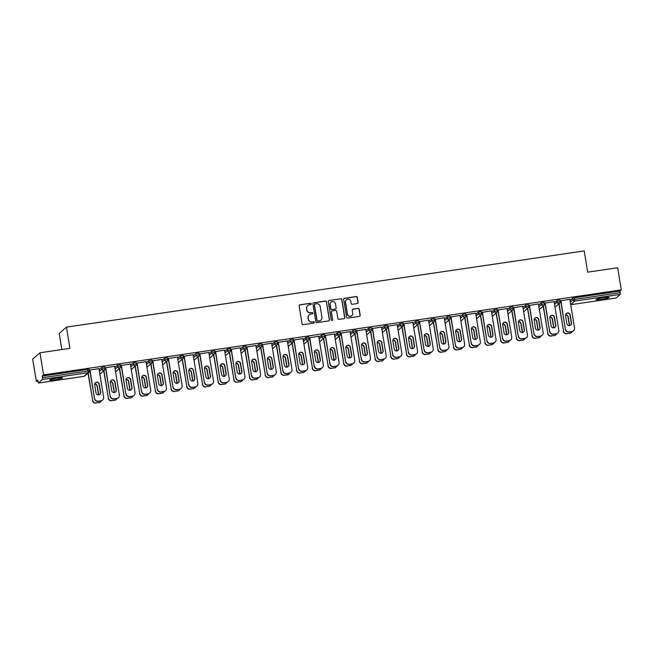 <?xml version="1.0" encoding="UTF-8"?>
<svg xmlns="http://www.w3.org/2000/svg" width="654" height="654" viewBox="0 0 654 654"><rect width="100%" height="100%" fill="white"/><g stroke="black" fill="none" stroke-linecap="round" stroke-linejoin="round"><path stroke-width="0.98" d="M311.271 303.848A0.711 0.695 48.7 0 0 310.47 303.26L299.973 304.805A1.014 0.989 48.7 0 0 299.148 305.941L302.074 323.812A1.014 0.989 48.7 0 0 303.227 324.654L313.724 323.109A0.711 0.695 48.7 0 0 314.296 322.316A0.711 0.695 48.7 0 0 313.495 321.719L312.138 321.923A3.237 3.18 48.7 0 1 308.451 319.209L308.214 317.721A3.237 3.18 48.7 0 1 310.854 314.084L312.211 313.879A0.711 0.695 48.7 0 0 312.784 313.086A0.711 0.695 48.7 0 0 311.983 312.489L310.625 312.694A3.237 3.18 48.7 0 1 306.939 309.98L306.701 308.492A3.237 3.18 48.7 0 1 309.342 304.846L310.699 304.65A0.711 0.695 48.7 0 0 311.271 303.848M310.977 304.543A0.711 0.695 48.7 0 0 310.323 303.391L299.834 304.928A1.014 0.989 48.7 0 0 299.401 305.107M313.994 323.002A0.711 0.695 48.7 0 0 313.348 321.85L312.138 321.923M312.481 313.773A0.711 0.695 48.7 0 0 311.835 312.62L310.625 312.694M603.519 297.693A6.589 0.662 170.7 0 0 596.088 299.573A6.589 0.662 170.7 0 0 601.672 299.328A6.589 0.662 170.7 0 0 609.103 297.447A6.589 0.662 170.7 0 0 603.519 297.693M56.988 378.126A6.589 0.662 170.7 0 0 49.549 380.007A6.589 0.662 170.7 0 0 55.132 379.761A6.589 0.662 170.7 0 0 62.563 377.881A6.589 0.662 170.7 0 0 56.988 378.126M357.264 303.538A1.014 0.989 48.7 0 0 358.09 302.401L357.272 297.39A1.014 0.989 48.7 0 0 356.119 296.54L344.47 298.257A1.014 0.989 48.7 0 0 343.644 299.393L346.571 317.264A1.014 0.989 48.7 0 0 347.715 318.106L359.373 316.389A1.014 0.989 48.7 0 0 360.199 315.253L359.201 309.203A1.014 0.989 48.7 0 0 358.057 308.353L353.07 309.089A1.014 0.989 48.7 0 0 352.244 310.225L352.735 313.225A2.706 2.657 48.7 0 1 349.203 316.127A2.706 2.657 48.7 0 1 347.454 314.002L345.525 302.246A2.706 2.657 48.7 0 1 349.056 299.336A2.706 2.657 48.7 0 1 350.806 301.461L351.133 303.423A1.014 0.989 48.7 0 0 352.277 304.274L357.264 303.538M38.414 383.04L83.99 376.336L88.094 372.723L42.51 379.434L38.39 383.056L37.679 380.097L36.33 381.29L32.7 359.144L39.943 352.768L69.929 348.361L66.455 327.123L584.21 250.923L587.693 272.162L617.67 267.748L621.3 289.894L43.573 374.914L42.216 376.107L42.485 377.726L88.061 371.022L87.791 369.404L42.216 376.107M39.943 352.768L43.573 374.914M326.559 301.911A1.014 0.989 48.7 0 0 325.406 301.061L313.757 302.777A1.014 0.989 48.7 0 0 312.931 303.914L315.857 321.784A1.014 0.989 48.7 0 0 317.002 322.626L328.66 320.91A1.014 0.989 48.7 0 0 329.485 319.773L326.411 302.034A1.014 0.989 48.7 0 0 325.259 301.192L313.609 302.9A1.014 0.989 48.7 0 0 313.176 303.08M329.109 300.513L340.767 298.804A1.014 0.989 48.7 0 1 341.911 299.646L344.838 317.517A1.014 0.989 48.7 0 1 344.012 318.653L339.025 319.389A1.014 0.989 48.7 0 1 337.881 318.539L336.687 311.296A1.014 0.989 48.7 0 0 335.543 310.446L332.232 310.936A1.014 0.989 48.7 0 0 331.406 312.072L332.641 319.618A0.711 0.695 48.7 0 1 331.717 320.378A0.711 0.695 48.7 0 1 331.259 319.814L328.283 301.658A1.014 0.989 48.7 0 1 329.109 300.513L340.767 298.804M66.455 327.123L59.203 333.499L61.836 349.547M42.51 379.434L42.485 377.726M621.3 289.894L619.943 291.087L620.237 294.414L616.117 298.028L570.713 304.715L616.142 298.02M558.966 304.372L558.115 304.502M543.27 306.685L542.419 306.808M527.574 308.99L526.723 309.121M511.878 311.304L511.027 311.427M496.182 313.618L495.331 313.74M480.486 315.923L479.635 316.046M464.79 318.236L463.939 318.359M449.094 320.542L448.243 320.673M433.398 322.855L432.547 322.978M417.702 325.161L416.851 325.291M402.006 327.474L401.155 327.597M386.31 329.779L385.459 329.91M370.614 332.093L369.763 332.216M354.918 334.407L354.067 334.529M339.23 336.712L338.371 336.835M323.534 339.025L322.675 339.148M307.838 341.331L306.979 341.462M292.142 343.644L291.283 343.767M276.446 345.95L275.587 346.08M260.75 348.263L259.891 348.386M245.054 350.569L244.195 350.699M229.358 352.882L228.499 353.005M213.662 355.196L212.812 355.318M197.966 357.501L197.116 357.624M182.27 359.814L181.42 359.937M166.574 362.12L165.724 362.251M150.878 364.433L150.028 364.556M135.182 366.739L134.332 366.869M119.486 369.052L118.636 369.175M103.79 371.366L102.94 371.488M88.094 373.671L87.244 373.794M37.842 381.069L36.33 381.29M90.023 370.058L99.056 368.594M556.946 300.513L559.979 300.047L560.225 301.69A1.545 1.521 48.7 0 1 559.742 303.072A1.545 1.545 0 0 0 560.241 301.666L557.208 302.132L556.946 300.513L554.33 302.818M570.026 300.505L572.642 298.208L574.367 297.791L574.629 299.409L620.213 292.706M619.943 291.087L574.367 297.791M87.791 369.404L89.099 369.338L89.353 370.99A1.545 1.521 48.7 0 1 88.862 372.371A1.545 1.545 0 0 0 89.369 370.957L88.061 371.022L88.094 372.723A1.545 1.521 48.7 0 0 88.862 372.371L84.758 375.976A1.545 1.521 48.7 0 1 83.99 376.336L83.965 376.344A1.545 1.545 0 0 0 84.758 375.976M545.199 303.072L554.232 301.608M525.554 305.14L528.587 304.666L528.833 306.309A1.545 1.521 48.7 0 1 528.35 307.691A1.545 1.545 0 0 0 528.849 306.285L525.816 306.751L525.554 305.14L522.938 307.437M513.807 307.691L522.84 306.227M494.162 309.759L497.195 309.285L497.441 310.928A1.545 1.521 48.7 0 1 496.958 312.31A1.545 1.545 0 0 0 497.457 310.903L494.424 311.378L494.162 309.759L491.546 312.056M482.415 312.31L491.448 310.846M462.77 314.378L465.803 313.904L466.049 315.547A1.545 1.521 48.7 0 1 465.566 316.928A1.545 1.545 0 0 0 466.065 315.522L463.032 315.996L462.77 314.378L460.154 316.675M451.023 316.928L460.056 315.465M431.378 318.997L434.411 318.523L434.665 320.166A1.545 1.521 48.7 0 1 434.174 321.555A1.545 1.545 0 0 0 434.673 320.141L431.64 320.615L431.378 318.997L428.762 321.294M419.631 321.555L428.664 320.084M399.986 323.616L403.019 323.141L403.273 324.793A1.545 1.521 48.7 0 1 402.782 326.174A1.545 1.545 0 0 0 403.281 324.76L400.248 325.234L399.986 323.616L397.37 325.913M388.239 326.174L397.272 324.703M368.594 328.234L371.627 327.76L371.881 329.412A1.545 1.521 48.7 0 1 371.39 330.793A1.545 1.545 0 0 0 371.889 329.379L368.856 329.853L368.594 328.234L365.978 330.54M356.847 330.793L365.88 329.322M337.202 332.853L340.235 332.387L340.489 334.031A1.545 1.521 48.7 0 1 339.998 335.412A1.545 1.545 0 0 0 340.505 333.998L337.464 334.472L337.202 332.853L334.586 335.159M325.455 335.412L334.488 333.941M305.81 337.472L308.843 337.006L309.097 338.649A1.545 1.521 48.7 0 1 308.606 340.031A1.545 1.545 0 0 0 309.113 338.625L306.072 339.091L305.81 337.472L303.194 339.778M294.063 340.031L303.096 338.568M274.418 342.091L277.451 341.625L277.705 343.268A1.545 1.521 48.7 0 1 277.214 344.65A1.545 1.545 0 0 0 277.721 343.244L274.68 343.71L274.418 342.091L271.802 344.396M262.671 344.65L271.704 343.187M243.026 346.718L246.059 346.244L246.313 347.887A1.545 1.521 48.7 0 1 245.822 349.269A1.545 1.545 0 0 0 246.329 347.863L243.296 348.337L243.026 346.718L240.41 349.015M231.287 349.269L240.312 347.805M211.634 351.337L214.667 350.863L214.921 352.506A1.545 1.521 48.7 0 1 214.43 353.888A1.545 1.545 0 0 0 214.937 352.481L211.904 352.956L211.634 351.337L209.018 353.634M199.895 353.888L208.92 352.424M180.242 355.956L183.275 355.482L183.529 357.125A1.545 1.521 48.7 0 1 183.038 358.506A1.545 1.545 0 0 0 183.545 357.1L180.512 357.575L180.242 355.956L177.626 358.253M168.503 358.515L177.528 357.043M148.85 360.575L151.883 360.101L152.137 361.752A1.545 1.521 48.7 0 1 151.646 363.133A1.545 1.545 0 0 0 152.153 361.719L149.12 362.193L148.85 360.575L146.234 362.872M137.111 363.133L146.136 361.662M117.458 365.194L120.491 364.719L120.745 366.371A1.545 1.521 48.7 0 1 120.254 367.752A1.545 1.545 0 0 0 120.761 366.338L117.728 366.812L117.458 365.194L114.842 367.499M105.719 367.752L114.752 366.281M99.146 369.804L101.762 367.507L103.487 367.09L104.795 367.033L105.041 368.627M121.415 365.439L130.44 363.976M130.538 365.185L133.154 362.888L134.879 362.471L136.187 362.414L136.433 364.008M152.807 360.82L161.832 359.357M161.93 360.567L164.546 358.261L166.271 357.852L167.579 357.795L167.825 359.389M184.199 356.201L193.224 354.73M193.322 355.948L195.938 353.642L197.663 353.234L198.971 353.176L199.217 354.77M215.591 351.582L224.616 350.111M224.714 351.329L227.33 349.023L229.055 348.615L230.363 348.549L230.609 350.152M246.983 346.963L256.008 345.492M256.106 346.702L258.722 344.405L260.447 343.988L261.755 343.93L262.001 345.533M278.367 342.344L287.4 340.873M287.498 342.083L290.114 339.786L291.839 339.369L293.147 339.312L293.393 340.914M309.759 337.717L318.792 336.254M318.89 337.464L321.506 335.167L323.231 334.75L324.539 334.693L324.785 336.287M341.151 333.099L350.184 331.635M350.282 332.845L352.898 330.548L354.623 330.131L355.931 330.074L356.177 331.668M372.543 328.48L381.576 327.016M381.674 328.226L384.29 325.929L386.015 325.512L387.323 325.455L387.569 327.049M403.935 323.861L412.968 322.397M413.066 323.607L415.682 321.302L417.407 320.893L418.715 320.836L418.961 322.43M435.327 319.242L444.36 317.779M444.458 318.988L447.074 316.683L448.799 316.274L450.107 316.217L450.353 317.811M466.719 314.623L475.752 313.152M475.85 314.37L478.466 312.064L480.191 311.656L481.499 311.59L481.736 313.192M498.111 310.004L507.144 308.533M507.242 309.751L509.858 307.445L511.583 307.037L512.891 306.971L513.128 308.574M529.503 305.385L538.536 303.914M538.634 305.124L541.25 302.827L542.975 302.41L544.283 302.352L544.52 303.955M560.895 300.766L569.928 299.295M307.65 305.663A3.237 3.18 48.7 0 0 306.554 308.614L306.701 308.492M310.478 312.816A3.237 3.18 48.7 0 1 306.8 310.11L306.554 308.614M309.162 314.893A3.237 3.18 48.7 0 0 308.067 317.852L308.214 317.721M311.991 322.046A3.237 3.18 48.7 0 1 308.312 319.34L308.067 317.852M329.085 320.738A1.014 0.989 48.7 0 0 329.338 319.904L326.411 302.034M315.065 304.004A0.711 0.695 48.7 0 0 314.492 304.805L317.059 320.485A0.711 0.695 48.7 0 0 317.86 321.081L319.291 320.869A3.237 3.18 48.7 0 0 321.932 317.223L320.182 306.505A3.237 3.18 48.7 0 0 316.495 303.791L315.065 304.004M314.648 304.241A0.711 0.695 48.7 0 0 314.345 304.928L314.492 304.805M320.836 320.182A3.237 3.18 48.7 0 1 319.152 320.991L317.721 321.204A0.711 0.695 48.7 0 1 316.912 320.615L314.345 304.928M344.445 318.482A1.014 0.989 48.7 0 0 344.691 317.64L341.772 299.777A1.014 0.989 48.7 0 0 340.62 298.927M331.66 311.23A1.014 0.989 48.7 0 0 331.259 312.195L332.641 319.618M332.338 320.305A0.711 0.695 48.7 0 0 332.494 319.741M335.461 303.775A2.706 2.657 48.7 0 0 331.03 302.132A2.706 2.657 48.7 0 0 330.172 304.551L330.85 308.696A1.014 0.989 48.7 0 0 332.003 309.546L335.314 309.056A1.014 0.989 48.7 0 0 336.14 307.92L335.461 303.775M330.957 302.197A2.706 2.657 48.7 0 0 330.033 304.682L330.172 304.551M335.739 308.884A1.014 0.989 48.7 0 1 335.167 309.187L331.856 309.669A1.014 0.989 48.7 0 1 330.711 308.827L330.033 304.682M328.962 300.644A1.014 0.989 48.7 0 0 328.537 300.815M346.309 299.892A2.706 2.657 48.7 0 0 345.377 302.369L345.525 302.246M351.803 315.71A2.706 2.657 48.7 0 1 347.307 314.133L345.377 302.369M359.798 316.217A1.014 0.989 48.7 0 0 360.052 315.383L359.062 309.326A1.014 0.989 48.7 0 0 357.91 308.484L352.923 309.211A1.014 0.989 48.7 0 0 352.49 309.391M357.697 303.366A1.014 0.989 48.7 0 0 357.951 302.524L357.125 297.513A1.014 0.989 48.7 0 0 355.972 296.671L344.323 298.379A1.014 0.989 48.7 0 0 343.89 298.559M98.558 394.869A2.371 2.33 48.7 0 0 98.582 393.961L97.274 385.974A2.371 2.33 48.7 0 0 94.691 383.972M88.192 372.96L92.672 400.322A3.09 3.033 48.7 0 0 96.187 402.913L99.106 402.48A3.09 3.033 48.7 0 0 101.395 400.771M88.004 373.123L92.672 400.322M96.187 402.913L99.106 402.48M98.402 394.877A2.371 2.33 48.7 0 0 98.394 394.125L97.086 386.138A2.371 2.33 48.7 0 0 94.658 384.127M95.999 403.077A3.09 3.033 -131.3 0 1 92.484 400.485M100.651 401.769L100.463 401.932A3.09 3.033 -131.3 0 1 98.918 402.643M95.32 382.852A2.371 2.33 -131.3 0 1 99.106 384.364L100.414 392.359A2.371 2.33 -131.3 0 1 99.751 394.387M100.929 400.877L101.117 400.706A3.09 3.033 48.7 0 0 102.662 399.995L102.474 400.158A3.09 3.033 -131.3 0 1 100.929 400.877L98.01 401.303A3.09 3.033 -131.3 0 1 94.495 398.711L89.999 369.927M89.811 370.09L94.495 398.711M98.95 368.611L103.643 397.231A3.09 3.033 48.7 0 1 102.662 399.995M101.117 400.706L98.01 401.303M95.975 392.874L94.666 384.879A2.371 2.33 -131.3 0 1 97.757 382.337A2.371 2.33 -131.3 0 1 99.294 384.2L100.602 392.187A2.371 2.33 -131.3 0 1 97.503 394.73A2.371 2.33 -131.3 0 1 95.975 392.874M94.683 398.548A3.09 3.033 48.7 0 0 98.198 401.139M114.254 392.555A2.371 2.33 48.7 0 0 114.278 391.648L112.97 383.661A2.371 2.33 48.7 0 0 110.387 381.666M103.888 370.654L108.368 398.008A3.09 3.033 48.7 0 0 111.883 400.6L114.802 400.174A3.09 3.033 48.7 0 0 117.082 398.458M103.7 370.818L108.368 398.008M111.883 400.6L114.802 400.174M114.098 392.572A2.371 2.33 48.7 0 0 114.09 391.82L112.782 383.824A2.371 2.33 48.7 0 0 110.354 381.822M111.695 400.763A3.09 3.033 -131.3 0 1 108.18 398.18M116.347 399.455L116.159 399.619A3.09 3.033 -131.3 0 1 114.613 400.338M129.95 390.25A2.371 2.33 48.7 0 0 129.974 389.343L128.666 381.356A2.371 2.33 48.7 0 0 126.083 379.353M119.584 368.341L124.064 395.703A3.09 3.033 48.7 0 0 127.579 398.286L130.498 397.861A3.09 3.033 48.7 0 0 132.778 396.152M119.396 368.504L124.064 395.703M127.579 398.286L130.498 397.861M129.786 390.258A2.371 2.33 48.7 0 0 129.786 389.506L128.478 381.519A2.371 2.33 48.7 0 0 126.05 379.508M127.391 398.458A3.09 3.033 -131.3 0 1 123.876 395.866M132.043 397.15L131.855 397.313A3.09 3.033 -131.3 0 1 130.31 398.024M145.646 387.936A2.371 2.33 48.7 0 0 145.67 387.029L144.362 379.042A2.371 2.33 48.7 0 0 141.779 377.047M135.28 366.027L139.76 393.389A3.09 3.033 48.7 0 0 143.275 395.981L146.194 395.547A3.09 3.033 48.7 0 0 148.474 393.839M135.092 366.199L139.76 393.389M143.275 395.981L146.194 395.547M145.482 387.953A2.371 2.33 48.7 0 0 145.482 387.201L144.174 379.206A2.371 2.33 48.7 0 0 141.746 377.203M143.087 396.144A3.09 3.033 -131.3 0 1 139.572 393.553M147.739 394.836L147.551 395A3.09 3.033 -131.3 0 1 146.005 395.719M161.342 385.631A2.371 2.33 48.7 0 0 161.366 384.724L160.058 376.737A2.371 2.33 48.7 0 0 157.475 374.734M150.976 363.722L155.456 391.084A3.09 3.033 48.7 0 0 158.971 393.667L161.89 393.242A3.09 3.033 48.7 0 0 164.17 391.533M150.788 363.886L155.456 391.084M158.971 393.667L161.89 393.242M161.178 385.639A2.371 2.33 48.7 0 0 161.178 384.887L159.87 376.9A2.371 2.33 48.7 0 0 157.442 374.889M158.783 393.839A3.09 3.033 -131.3 0 1 155.268 391.247M163.435 392.531L163.247 392.694A3.09 3.033 -131.3 0 1 161.702 393.406M177.038 383.318A2.371 2.33 48.7 0 0 177.062 382.41L175.754 374.423A2.371 2.33 48.7 0 0 173.171 372.42M166.672 361.409L171.152 388.77A3.09 3.033 48.7 0 0 174.667 391.362L177.586 390.928A3.09 3.033 48.7 0 0 179.866 389.22M166.484 361.58L171.152 388.77M174.667 391.362L177.586 390.928M176.874 383.334A2.371 2.33 48.7 0 0 176.874 382.574L175.566 374.587A2.371 2.33 48.7 0 0 173.138 372.584M174.479 391.525A3.09 3.033 -131.3 0 1 170.964 388.934M179.131 390.217L178.943 390.381A3.09 3.033 -131.3 0 1 177.398 391.1M111.017 380.538A2.371 2.33 -131.3 0 1 114.802 382.059L116.11 390.046A2.371 2.33 -131.3 0 1 115.447 392.081M116.625 398.564L116.813 398.4A3.09 3.033 48.7 0 0 118.358 397.681L118.17 397.853A3.09 3.033 -131.3 0 1 116.625 398.564L113.706 398.997A3.09 3.033 -131.3 0 1 110.191 396.406L105.695 367.613M105.507 367.785L110.191 396.406M114.646 366.297L119.339 394.918A3.09 3.033 48.7 0 1 118.358 397.681M116.813 398.4L113.706 398.997M111.67 390.561L110.362 382.574A2.371 2.33 -131.3 0 1 113.453 380.031A2.371 2.33 -131.3 0 1 114.99 381.887L116.298 389.882A2.371 2.33 -131.3 0 1 113.199 392.425A2.371 2.33 -131.3 0 1 111.67 390.561M110.379 396.242A3.09 3.033 48.7 0 0 113.894 398.826M126.713 378.225A2.371 2.33 -131.3 0 1 130.498 379.745L131.806 387.732A2.371 2.33 -131.3 0 1 131.143 389.768M132.321 396.25L132.509 396.087A3.09 3.033 48.7 0 0 134.054 395.376L133.866 395.539A3.09 3.033 -131.3 0 1 132.321 396.25L129.402 396.684A3.09 3.033 -131.3 0 1 125.887 394.092L121.391 365.308M121.203 365.472L125.887 394.092M130.342 363.992L135.035 392.613A3.09 3.033 48.7 0 1 134.054 395.376M132.509 396.087L129.402 396.684M127.367 388.247L126.058 380.26A2.371 2.33 -131.3 0 1 129.149 377.718A2.371 2.33 -131.3 0 1 130.686 379.582L131.994 387.569A2.371 2.33 -131.3 0 1 128.895 390.111A2.371 2.33 -131.3 0 1 127.367 388.247M126.075 393.929A3.09 3.033 48.7 0 0 129.59 396.52M142.409 375.919A2.371 2.33 -131.3 0 1 146.194 377.44L147.502 385.427A2.371 2.33 -131.3 0 1 146.839 387.462M148.017 393.945L148.205 393.782A3.09 3.033 48.7 0 0 149.75 393.062L149.562 393.234A3.09 3.033 -131.3 0 1 148.017 393.945L145.098 394.37A3.09 3.033 -131.3 0 1 141.583 391.787L137.087 362.995M136.899 363.158L141.583 391.787M146.038 361.678L150.731 390.299A3.09 3.033 48.7 0 1 149.75 393.062M148.205 393.782L145.098 394.37M143.062 385.942L141.755 377.955A2.371 2.33 -131.3 0 1 144.845 375.412A2.371 2.33 -131.3 0 1 146.382 377.268L147.69 385.263A2.371 2.33 -131.3 0 1 144.591 387.806A2.371 2.33 -131.3 0 1 143.062 385.942M141.771 391.615A3.09 3.033 48.7 0 0 145.286 394.207M158.105 373.606A2.371 2.33 -131.3 0 1 161.89 375.126L163.198 383.113A2.371 2.33 -131.3 0 1 162.535 385.149M163.713 391.632L163.901 391.468A3.09 3.033 48.7 0 0 165.446 390.757L165.258 390.92A3.09 3.033 -131.3 0 1 163.713 391.632L160.794 392.065A3.09 3.033 -131.3 0 1 157.279 389.473L152.783 360.689M152.595 360.853L157.279 389.473M161.734 359.365L166.427 387.994A3.09 3.033 48.7 0 1 165.446 390.757M163.901 391.468L160.794 392.065M158.758 383.628L157.442 375.641A2.371 2.33 -131.3 0 1 160.541 373.099A2.371 2.33 -131.3 0 1 162.078 374.963L163.386 382.95A2.371 2.33 -131.3 0 1 160.287 385.492A2.371 2.33 -131.3 0 1 158.758 383.628M157.467 389.31A3.09 3.033 48.7 0 0 160.982 391.901M173.8 371.3A2.371 2.33 -131.3 0 1 177.586 372.821L178.894 380.808A2.371 2.33 -131.3 0 1 178.231 382.835M179.409 389.326L179.597 389.163A3.09 3.033 48.7 0 0 181.142 388.443L180.954 388.607A3.09 3.033 -131.3 0 1 179.409 389.326L176.49 389.751A3.09 3.033 -131.3 0 1 172.975 387.168L168.479 358.376M168.291 358.539L172.975 387.168M177.43 357.059L182.123 385.68A3.09 3.033 48.7 0 1 181.142 388.443M179.597 389.163L176.49 389.751M174.454 381.323L173.138 373.336A2.371 2.33 -131.3 0 1 176.237 370.785A2.371 2.33 -131.3 0 1 177.774 372.649L179.082 380.636A2.371 2.33 -131.3 0 1 175.983 383.187A2.371 2.33 -131.3 0 1 174.454 381.323M173.163 386.996A3.09 3.033 48.7 0 0 176.678 389.588M192.734 381.012A2.371 2.33 48.7 0 0 192.758 380.105L191.45 372.11A2.371 2.33 48.7 0 0 188.867 370.115M182.368 359.103L186.848 386.457A3.09 3.033 48.7 0 0 190.363 389.048L193.282 388.623A3.09 3.033 48.7 0 0 195.562 386.906M182.18 359.267L186.848 386.457M190.363 389.048L193.282 388.623M192.57 381.02A2.371 2.33 48.7 0 0 192.57 380.268L191.262 372.281A2.371 2.33 48.7 0 0 188.834 370.27M190.175 389.22A3.09 3.033 -131.3 0 1 186.66 386.628M194.827 387.904L194.639 388.075A3.09 3.033 -131.3 0 1 193.094 388.787M189.496 368.987A2.371 2.33 -131.3 0 1 193.282 370.507L194.59 378.494A2.371 2.33 -131.3 0 1 193.927 380.53M195.105 387.013L195.293 386.849A3.09 3.033 48.7 0 0 196.838 386.138L196.65 386.301A3.09 3.033 -131.3 0 1 195.105 387.013L192.186 387.446A3.09 3.033 -131.3 0 1 188.671 384.854L184.175 356.062M183.987 356.234L188.671 384.854M193.126 354.746L197.819 383.375A3.09 3.033 48.7 0 1 196.838 386.138M195.293 386.849L192.186 387.446M190.142 379.009L188.834 371.022A2.371 2.33 -131.3 0 1 191.933 368.48A2.371 2.33 -131.3 0 1 193.47 370.344L194.778 378.331A2.371 2.33 -131.3 0 1 191.679 380.873A2.371 2.33 -131.3 0 1 190.142 379.009M188.859 384.691A3.09 3.033 48.7 0 0 192.374 387.274M208.43 378.699A2.371 2.33 48.7 0 0 208.454 377.791L207.146 369.804A2.371 2.33 48.7 0 0 204.563 367.801M198.064 356.79L202.544 384.151A3.09 3.033 48.7 0 0 206.059 386.743L208.978 386.31A3.09 3.033 48.7 0 0 211.258 384.601M197.876 356.953L202.544 384.151M206.059 386.743L208.978 386.31M208.266 378.707A2.371 2.33 48.7 0 0 208.266 377.955L206.958 369.968A2.371 2.33 48.7 0 0 204.53 367.957M205.871 386.906A3.09 3.033 -131.3 0 1 202.356 384.315M210.523 385.598L210.335 385.762A3.09 3.033 -131.3 0 1 208.79 386.473M205.192 366.681A2.371 2.33 -131.3 0 1 208.978 368.194L210.286 376.189A2.371 2.33 -131.3 0 1 209.623 378.216M210.801 384.707L210.989 384.536A3.09 3.033 48.7 0 0 212.534 383.824L212.346 383.988A3.09 3.033 -131.3 0 1 210.801 384.707L207.882 385.132A3.09 3.033 -131.3 0 1 204.367 382.541L199.871 353.757M199.683 353.92L204.367 382.541M208.822 352.441L213.515 381.061A3.09 3.033 48.7 0 1 212.534 383.824M210.989 384.536L207.882 385.132M205.838 376.704L204.53 368.709A2.371 2.33 -131.3 0 1 207.629 366.166A2.371 2.33 -131.3 0 1 209.166 368.03L210.474 376.017A2.371 2.33 -131.3 0 1 207.375 378.56A2.371 2.33 -131.3 0 1 205.838 376.704M204.555 382.377A3.09 3.033 48.7 0 0 208.07 384.969M224.126 376.393A2.371 2.33 48.7 0 0 224.15 375.486L222.842 367.491A2.371 2.33 48.7 0 0 220.259 365.496M213.76 354.484L218.24 381.838A3.09 3.033 48.7 0 0 221.755 384.429L224.674 384.004A3.09 3.033 48.7 0 0 226.954 382.288M213.572 354.648L218.24 381.838M221.755 384.429L224.674 384.004M223.962 376.402A2.371 2.33 48.7 0 0 223.962 375.649L222.654 367.662A2.371 2.33 48.7 0 0 220.226 365.651M221.567 384.593A3.09 3.033 -131.3 0 1 218.052 382.01M226.219 383.285L226.031 383.457A3.09 3.033 -131.3 0 1 224.486 384.168M220.888 364.368A2.371 2.33 -131.3 0 1 224.674 365.888L225.982 373.875A2.371 2.33 -131.3 0 1 225.319 375.911M226.497 382.394L226.685 382.23A3.09 3.033 48.7 0 0 228.23 381.519L228.042 381.683A3.09 3.033 -131.3 0 1 226.497 382.394L223.578 382.827A3.09 3.033 -131.3 0 1 220.063 380.236L215.567 351.443M215.379 351.615L220.063 380.236M224.518 350.127L229.211 378.748A3.09 3.033 48.7 0 1 228.23 381.519M226.685 382.23L223.578 382.827M221.534 374.39L220.226 366.404A2.371 2.33 -131.3 0 1 223.325 363.861A2.371 2.33 -131.3 0 1 224.862 365.725L226.17 373.712A2.371 2.33 -131.3 0 1 223.071 376.254A2.371 2.33 -131.3 0 1 221.534 374.39M220.251 380.072A3.09 3.033 48.7 0 0 223.766 382.655M239.822 374.08A2.371 2.33 48.7 0 0 239.846 373.172L238.538 365.185A2.371 2.33 48.7 0 0 235.955 363.183M229.456 352.171L233.936 379.533A3.09 3.033 48.7 0 0 237.451 382.124L240.37 381.691A3.09 3.033 48.7 0 0 242.65 379.982M229.268 352.334L233.936 379.533M237.451 382.124L240.37 381.691M239.658 374.088A2.371 2.33 48.7 0 0 239.658 373.336L238.35 365.349A2.371 2.33 48.7 0 0 235.922 363.338M237.263 382.288A3.09 3.033 -131.3 0 1 233.748 379.696M241.915 380.98L241.727 381.143A3.09 3.033 -131.3 0 1 240.181 381.854M236.584 362.063A2.371 2.33 -131.3 0 1 240.37 363.575L241.678 371.562A2.371 2.33 -131.3 0 1 241.015 373.598M242.193 380.088L242.381 379.917A3.09 3.033 48.7 0 0 243.926 379.206L243.738 379.369A3.09 3.033 -131.3 0 1 242.193 380.088L239.274 380.514A3.09 3.033 -131.3 0 1 235.759 377.922L231.263 349.138M231.075 349.301L235.759 377.922M240.214 347.822L244.907 376.442A3.09 3.033 48.7 0 1 243.926 379.206M242.381 379.917L239.274 380.514M237.23 372.085L235.922 364.09A2.371 2.33 -131.3 0 1 239.021 361.548A2.371 2.33 -131.3 0 1 240.558 363.411L241.866 371.398A2.371 2.33 -131.3 0 1 238.767 373.941A2.371 2.33 -131.3 0 1 237.23 372.085M235.947 377.759A3.09 3.033 48.7 0 0 239.462 380.35M255.518 371.766A2.371 2.33 48.7 0 0 255.542 370.859L254.234 362.872A2.371 2.33 48.7 0 0 251.651 360.877M245.152 349.865L249.632 377.219A3.09 3.033 48.7 0 0 253.147 379.811L256.066 379.377A3.09 3.033 48.7 0 0 258.346 377.669M244.964 350.029L249.632 377.219M253.147 379.811L256.066 379.377M255.354 371.783A2.371 2.33 48.7 0 0 255.354 371.031L254.046 363.035A2.371 2.33 48.7 0 0 251.618 361.033M252.959 379.974A3.09 3.033 -131.3 0 1 249.444 377.391M257.611 378.666L257.423 378.829A3.09 3.033 -131.3 0 1 255.877 379.549M252.281 359.749A2.371 2.33 -131.3 0 1 256.057 361.27L257.374 369.257A2.371 2.33 -131.3 0 1 256.711 371.292M257.889 377.775L258.077 377.611A3.09 3.033 48.7 0 0 259.622 376.892L259.434 377.064A3.09 3.033 -131.3 0 1 257.889 377.775L254.97 378.208A3.09 3.033 -131.3 0 1 251.455 375.617L246.959 346.824M246.771 346.996L251.455 375.617M255.91 345.508L260.603 374.129A3.09 3.033 48.7 0 1 259.622 376.892M258.077 377.611L254.97 378.208M252.926 369.772L251.618 361.785A2.371 2.33 -131.3 0 1 254.717 359.242A2.371 2.33 -131.3 0 1 256.254 361.098L257.562 369.093A2.371 2.33 -131.3 0 1 254.463 371.636A2.371 2.33 -131.3 0 1 252.926 369.772M251.643 375.453A3.09 3.033 48.7 0 0 255.158 378.037M271.214 369.461A2.371 2.33 48.7 0 0 271.238 368.554L269.93 360.567A2.371 2.33 48.7 0 0 267.347 358.564M260.848 347.552L265.328 374.914A3.09 3.033 48.7 0 0 268.843 377.497L271.762 377.072A3.09 3.033 48.7 0 0 274.042 375.363M260.66 347.715L265.328 374.914M268.843 377.497L271.762 377.072M271.05 369.469A2.371 2.33 48.7 0 0 271.05 368.717L269.742 360.73A2.371 2.33 48.7 0 0 267.314 358.719M268.655 377.669A3.09 3.033 -131.3 0 1 265.14 375.077M273.307 376.361L273.119 376.524A3.09 3.033 -131.3 0 1 271.573 377.235M267.976 357.436A2.371 2.33 -131.3 0 1 271.753 358.956L273.07 366.943A2.371 2.33 -131.3 0 1 272.407 368.979M273.585 375.461L273.773 375.298A3.09 3.033 48.7 0 0 275.318 374.587L275.13 374.75A3.09 3.033 -131.3 0 1 273.585 375.461L270.666 375.895A3.09 3.033 -131.3 0 1 267.151 373.303L262.655 344.519M262.467 344.683L267.151 373.303M271.606 343.195L276.299 371.824A3.09 3.033 48.7 0 1 275.318 374.587M273.773 375.298L270.666 375.895M268.622 367.458L267.314 359.471A2.371 2.33 -131.3 0 1 270.413 356.929A2.371 2.33 -131.3 0 1 271.95 358.793L273.258 366.78A2.371 2.33 -131.3 0 1 270.159 369.322A2.371 2.33 -131.3 0 1 268.622 367.458M267.339 373.14A3.09 3.033 48.7 0 0 270.854 375.731M286.91 367.147A2.371 2.33 48.7 0 0 286.934 366.24L285.626 358.253A2.371 2.33 48.7 0 0 283.043 356.258M276.544 345.238L281.024 372.6A3.09 3.033 48.7 0 0 284.539 375.192L287.458 374.758A3.09 3.033 48.7 0 0 289.738 373.05M276.356 345.41L281.024 372.6M284.539 375.192L287.458 374.758M286.746 367.164A2.371 2.33 48.7 0 0 286.746 366.412L285.438 358.417A2.371 2.33 48.7 0 0 283.01 356.414M284.351 375.355A3.09 3.033 -131.3 0 1 280.836 372.764M289.003 374.047L288.806 374.211A3.09 3.033 -131.3 0 1 287.269 374.93M283.673 355.13A2.371 2.33 -131.3 0 1 287.449 356.651L288.757 364.638A2.371 2.33 -131.3 0 1 288.103 366.673M289.281 373.156L289.469 372.993A3.09 3.033 48.7 0 0 291.014 372.273L290.826 372.445A3.09 3.033 -131.3 0 1 289.281 373.156L286.362 373.581A3.09 3.033 -131.3 0 1 282.847 370.998L278.351 342.206M278.163 342.369L282.847 370.998M287.302 340.889L291.995 369.51A3.09 3.033 48.7 0 1 291.014 372.273M289.469 372.993L286.362 373.581M284.318 365.153L283.01 357.166A2.371 2.33 -131.3 0 1 286.109 354.623A2.371 2.33 -131.3 0 1 287.646 356.479L288.954 364.474A2.371 2.33 -131.3 0 1 285.855 367.017A2.371 2.33 -131.3 0 1 284.318 365.153M283.035 370.826A3.09 3.033 48.7 0 0 286.55 373.418M302.606 364.842A2.371 2.33 48.7 0 0 302.63 363.935L301.322 355.94A2.371 2.33 48.7 0 0 298.739 353.945M292.24 342.933L296.72 370.295A3.09 3.033 48.7 0 0 300.235 372.878L303.154 372.453A3.09 3.033 48.7 0 0 305.434 370.736M292.052 343.097L296.72 370.295M300.235 372.878L303.154 372.453M302.442 364.85A2.371 2.33 48.7 0 0 302.442 364.098L301.134 356.111A2.371 2.33 48.7 0 0 298.706 354.1M300.047 373.05A3.09 3.033 -131.3 0 1 296.532 370.458M304.699 371.734L304.502 371.905A3.09 3.033 -131.3 0 1 302.966 372.617M299.368 352.817A2.371 2.33 -131.3 0 1 303.145 354.337L304.453 362.324A2.371 2.33 -131.3 0 1 303.799 364.36M304.977 370.843L305.165 370.679A3.09 3.033 48.7 0 0 306.71 369.968L306.522 370.131A3.09 3.033 -131.3 0 1 304.977 370.843L302.058 371.276A3.09 3.033 -131.3 0 1 298.543 368.684L294.047 339.9M293.859 340.064L298.543 368.684M302.998 338.576L307.682 367.205A3.09 3.033 48.7 0 1 306.71 369.968M305.165 370.679L302.058 371.276M300.014 362.839L298.706 354.852A2.371 2.33 -131.3 0 1 301.805 352.31A2.371 2.33 -131.3 0 1 303.333 354.174L304.65 362.161A2.371 2.33 -131.3 0 1 301.551 364.703A2.371 2.33 -131.3 0 1 300.014 362.839M298.731 368.521A3.09 3.033 48.7 0 0 302.246 371.112M318.302 362.529A2.371 2.33 48.7 0 0 318.326 361.621L317.018 353.634A2.371 2.33 48.7 0 0 314.435 351.631M307.936 340.62L312.416 367.981A3.09 3.033 48.7 0 0 315.931 370.573L318.85 370.139A3.09 3.033 48.7 0 0 321.13 368.431M307.748 340.791L312.416 367.981M315.931 370.573L318.85 370.139M318.138 362.537A2.371 2.33 48.7 0 0 318.138 361.785L316.83 353.798A2.371 2.33 48.7 0 0 314.402 351.787M315.743 370.736A3.09 3.033 -131.3 0 1 312.228 368.145M320.395 369.428L320.198 369.592A3.09 3.033 -131.3 0 1 318.661 370.303M315.065 350.511A2.371 2.33 -131.3 0 1 318.841 352.024L320.149 360.019A2.371 2.33 -131.3 0 1 319.495 362.046M320.673 368.537L320.861 368.365A3.09 3.033 48.7 0 0 322.406 367.654L322.218 367.818A3.09 3.033 -131.3 0 1 320.673 368.537L317.754 368.962A3.09 3.033 -131.3 0 1 314.239 366.379L309.743 337.587M309.555 337.75L314.239 366.379M318.694 336.27L323.378 364.891A3.09 3.033 48.7 0 1 322.406 367.654M320.861 368.365L317.754 368.962M315.71 360.534L314.402 352.547A2.371 2.33 -131.3 0 1 317.501 349.996A2.371 2.33 -131.3 0 1 319.029 351.86L320.337 359.847A2.371 2.33 -131.3 0 1 317.247 362.398A2.371 2.33 -131.3 0 1 315.71 360.534M314.427 366.207A3.09 3.033 48.7 0 0 317.942 368.799M333.998 360.223A2.371 2.33 48.7 0 0 334.022 359.316L332.714 351.321A2.371 2.33 48.7 0 0 330.131 349.326M323.632 338.314L328.112 365.668A3.09 3.033 48.7 0 0 331.627 368.259L334.546 367.834A3.09 3.033 48.7 0 0 336.826 366.117M323.444 338.478L328.112 365.668M331.627 368.259L334.546 367.834M333.834 360.231A2.371 2.33 48.7 0 0 333.834 359.479L332.526 351.492A2.371 2.33 48.7 0 0 330.098 349.481M331.439 368.423A3.09 3.033 -131.3 0 1 327.924 365.839M336.082 367.115L335.894 367.286A3.09 3.033 -131.3 0 1 334.358 367.998M330.761 348.198A2.371 2.33 -131.3 0 1 334.537 349.718L335.845 357.705A2.371 2.33 -131.3 0 1 335.191 359.741M336.369 366.224L336.557 366.06A3.09 3.033 48.7 0 0 338.102 365.349L337.914 365.512A3.09 3.033 -131.3 0 1 336.369 366.224L333.45 366.657A3.09 3.033 -131.3 0 1 329.935 364.065L325.439 335.273M325.251 335.445L329.935 364.065M334.39 333.957L339.074 362.578A3.09 3.033 48.7 0 1 338.102 365.349M336.557 366.06L333.45 366.657M331.406 358.22L330.098 350.233A2.371 2.33 -131.3 0 1 333.197 347.691A2.371 2.33 -131.3 0 1 334.725 349.555L336.033 357.542A2.371 2.33 -131.3 0 1 332.943 360.084A2.371 2.33 -131.3 0 1 331.406 358.22M330.123 363.902A3.09 3.033 48.7 0 0 333.638 366.485M349.694 357.91A2.371 2.33 48.7 0 0 349.718 357.002L348.41 349.015A2.371 2.33 48.7 0 0 345.827 347.012M339.328 336.001L343.808 363.362A3.09 3.033 48.7 0 0 347.323 365.954L350.242 365.521A3.09 3.033 48.7 0 0 352.522 363.812M339.14 336.164L343.808 363.362M347.323 365.954L350.242 365.521M349.53 357.918A2.371 2.33 48.7 0 0 349.53 357.166L348.222 349.179A2.371 2.33 48.7 0 0 345.794 347.168M347.135 366.117A3.09 3.033 -131.3 0 1 343.62 363.526M351.778 364.809L351.59 364.973A3.09 3.033 -131.3 0 1 350.053 365.684M346.457 345.892A2.371 2.33 -131.3 0 1 350.233 347.405L351.541 355.4A2.371 2.33 -131.3 0 1 350.887 357.427M352.065 363.918L352.253 363.747A3.09 3.033 48.7 0 0 353.798 363.035L353.61 363.199A3.09 3.033 -131.3 0 1 352.065 363.918L349.146 364.343A3.09 3.033 -131.3 0 1 345.631 361.752L341.135 332.968M340.947 333.131L345.631 361.752M350.086 331.652L354.77 360.272A3.09 3.033 48.7 0 1 353.798 363.035M352.253 363.747L349.146 364.343M347.102 355.915L345.794 347.92A2.371 2.33 -131.3 0 1 348.893 345.377A2.371 2.33 -131.3 0 1 350.421 347.241L351.729 355.228A2.371 2.33 -131.3 0 1 348.639 357.771A2.371 2.33 -131.3 0 1 347.102 355.915M345.819 361.588A3.09 3.033 48.7 0 0 349.334 364.18M365.39 355.604A2.371 2.33 48.7 0 0 365.414 354.689L364.106 346.702A2.371 2.33 48.7 0 0 361.523 344.707M355.024 333.695L359.504 361.049A3.09 3.033 48.7 0 0 363.019 363.64L365.938 363.215A3.09 3.033 48.7 0 0 368.218 361.498M354.836 333.859L359.504 361.049M363.019 363.64L365.938 363.215M365.226 355.613A2.371 2.33 48.7 0 0 365.226 354.86L363.918 346.873A2.371 2.33 48.7 0 0 361.49 344.862M362.831 363.804A3.09 3.033 -131.3 0 1 359.316 361.221M367.474 362.496L367.286 362.668A3.09 3.033 -131.3 0 1 365.749 363.379M362.152 343.579A2.371 2.33 -131.3 0 1 365.929 345.099L367.237 353.086A2.371 2.33 -131.3 0 1 366.583 355.122M367.761 361.605L367.949 361.441A3.09 3.033 48.7 0 0 369.494 360.722L369.306 360.894A3.09 3.033 -131.3 0 1 367.761 361.605L364.842 362.038A3.09 3.033 -131.3 0 1 361.327 359.447L356.831 330.654M356.643 330.826L361.327 359.447M365.782 329.338L370.466 357.959A3.09 3.033 48.7 0 1 369.494 360.722M367.949 361.441L364.842 362.038M362.798 353.601L361.49 345.614A2.371 2.33 -131.3 0 1 364.589 343.072A2.371 2.33 -131.3 0 1 366.117 344.936L367.425 352.923A2.371 2.33 -131.3 0 1 364.335 355.465A2.371 2.33 -131.3 0 1 362.798 353.601M361.515 359.283A3.09 3.033 48.7 0 0 365.03 361.866M381.086 353.291A2.371 2.33 48.7 0 0 381.11 352.383L379.802 344.396A2.371 2.33 48.7 0 0 377.219 342.394M370.72 331.382L375.2 358.744A3.09 3.033 48.7 0 0 378.715 361.335L381.634 360.902A3.09 3.033 48.7 0 0 383.914 359.193M370.532 331.545L375.2 358.744M378.715 361.335L381.634 360.902M380.922 353.299A2.371 2.33 48.7 0 0 380.922 352.547L379.614 344.56A2.371 2.33 48.7 0 0 377.186 342.549M378.527 361.498A3.09 3.033 -131.3 0 1 375.012 358.907M383.17 360.191L382.982 360.354A3.09 3.033 -131.3 0 1 381.446 361.065M377.849 341.274A2.371 2.33 -131.3 0 1 381.625 342.786L382.933 350.773A2.371 2.33 -131.3 0 1 382.279 352.808M383.457 359.299L383.645 359.128A3.09 3.033 48.7 0 0 385.19 358.417L385.002 358.58A3.09 3.033 -131.3 0 1 383.457 359.299L380.538 359.725A3.09 3.033 -131.3 0 1 377.023 357.133L372.527 328.349M372.339 328.512L377.023 357.133M381.478 327.033L386.162 355.653A3.09 3.033 48.7 0 1 385.19 358.417M383.645 359.128L380.538 359.725M378.494 351.288L377.186 343.301A2.371 2.33 -131.3 0 1 380.285 340.759A2.371 2.33 -131.3 0 1 381.813 342.622L383.121 350.609A2.371 2.33 -131.3 0 1 380.031 353.152A2.371 2.33 -131.3 0 1 378.494 351.288M377.211 356.97A3.09 3.033 48.7 0 0 380.726 359.561M396.782 350.977A2.371 2.33 48.7 0 0 396.806 350.07L395.498 342.083A2.371 2.33 48.7 0 0 392.915 340.088M386.416 329.068L390.896 356.43A3.09 3.033 48.7 0 0 394.411 359.021L397.33 358.588A3.09 3.033 48.7 0 0 399.61 356.88M386.228 329.24L390.896 356.43M394.411 359.021L397.33 358.588M396.618 350.994A2.371 2.33 48.7 0 0 396.618 350.242L395.31 342.246A2.371 2.33 48.7 0 0 392.882 340.243M394.223 359.185A3.09 3.033 -131.3 0 1 390.708 356.594M398.866 357.877L398.678 358.04A3.09 3.033 -131.3 0 1 397.142 358.76M393.544 338.96A2.371 2.33 -131.3 0 1 397.321 340.481L398.629 348.468A2.371 2.33 -131.3 0 1 397.975 350.503M399.153 356.986L399.341 356.822A3.09 3.033 48.7 0 0 400.886 356.103L400.698 356.275A3.09 3.033 -131.3 0 1 399.153 356.986L396.234 357.411A3.09 3.033 -131.3 0 1 392.719 354.828L388.223 326.035M388.035 326.199L392.719 354.828M397.174 324.719L401.858 353.34A3.09 3.033 48.7 0 1 400.886 356.103M399.341 356.822L396.234 357.411M394.19 348.983L392.882 340.996A2.371 2.33 -131.3 0 1 395.981 338.453A2.371 2.33 -131.3 0 1 397.509 340.309L398.817 348.304A2.371 2.33 -131.3 0 1 395.727 350.846A2.371 2.33 -131.3 0 1 394.19 348.983M392.907 354.656A3.09 3.033 48.7 0 0 396.422 357.248M412.478 348.672A2.371 2.33 48.7 0 0 412.502 347.764L411.194 339.778A2.371 2.33 48.7 0 0 408.611 337.775M402.112 326.763L406.592 354.125A3.09 3.033 48.7 0 0 410.107 356.708L413.026 356.283A3.09 3.033 48.7 0 0 415.306 354.574M401.924 326.926L406.592 354.125M410.107 356.708L413.026 356.283M412.314 348.68A2.371 2.33 48.7 0 0 412.314 347.928L411.006 339.941A2.371 2.33 48.7 0 0 408.578 337.93M409.919 356.88A3.09 3.033 -131.3 0 1 406.404 354.288M414.562 355.572L414.374 355.735A3.09 3.033 -131.3 0 1 412.829 356.446M409.24 336.647A2.371 2.33 -131.3 0 1 413.017 338.167L414.325 346.154A2.371 2.33 -131.3 0 1 413.671 348.19M414.849 354.672L415.037 354.509A3.09 3.033 48.7 0 0 416.582 353.798L416.394 353.961A3.09 3.033 -131.3 0 1 414.849 354.672L411.93 355.106A3.09 3.033 -131.3 0 1 408.415 352.514L403.919 323.73M403.731 323.894L408.415 352.514M412.87 322.406L417.554 351.034A3.09 3.033 48.7 0 1 416.582 353.798M415.037 354.509L411.93 355.106M409.886 346.669L408.578 338.682A2.371 2.33 -131.3 0 1 411.677 336.14A2.371 2.33 -131.3 0 1 413.205 338.004L414.513 345.991A2.371 2.33 -131.3 0 1 411.423 348.533A2.371 2.33 -131.3 0 1 409.886 346.669M408.603 352.351A3.09 3.033 48.7 0 0 412.118 354.942M428.174 346.358A2.371 2.33 48.7 0 0 428.198 345.451L426.89 337.464A2.371 2.33 48.7 0 0 424.307 335.469M417.808 324.449L422.288 351.811A3.09 3.033 48.7 0 0 425.803 354.403L428.722 353.969A3.09 3.033 48.7 0 0 431.002 352.261M417.62 324.621L422.288 351.811M425.803 354.403L428.722 353.969M428.01 346.375A2.371 2.33 48.7 0 0 428.01 345.614L426.702 337.627A2.371 2.33 48.7 0 0 424.274 335.625M425.615 354.566A3.09 3.033 -131.3 0 1 422.1 351.975M430.258 353.258L430.07 353.422A3.09 3.033 -131.3 0 1 428.525 354.141M424.936 334.341A2.371 2.33 -131.3 0 1 428.713 335.862L430.021 343.849A2.371 2.33 -131.3 0 1 429.367 345.884M430.545 352.367L430.733 352.204A3.09 3.033 48.7 0 0 432.278 351.484L432.09 351.656A3.09 3.033 -131.3 0 1 430.545 352.367L427.626 352.792A3.09 3.033 -131.3 0 1 424.111 350.209L419.615 321.416M419.427 321.58L424.111 350.209M428.566 320.1L433.25 348.721A3.09 3.033 48.7 0 1 432.278 351.484M430.733 352.204L427.626 352.792M425.582 344.364L424.274 336.377A2.371 2.33 -131.3 0 1 427.373 333.826A2.371 2.33 -131.3 0 1 428.901 335.69L430.209 343.677A2.371 2.33 -131.3 0 1 427.119 346.228A2.371 2.33 -131.3 0 1 425.582 344.364M424.299 350.037A3.09 3.033 48.7 0 0 427.814 352.629M443.862 344.053A2.371 2.33 48.7 0 0 443.894 343.146L442.586 335.15A2.371 2.33 48.7 0 0 440.003 333.156M433.504 322.144L437.984 349.506A3.09 3.033 48.7 0 0 441.499 352.089L444.409 351.664A3.09 3.033 48.7 0 0 446.698 349.947M433.308 322.308L437.984 349.506M441.499 352.089L444.409 351.664M443.706 344.061A2.371 2.33 48.7 0 0 443.706 343.309L442.398 335.322A2.371 2.33 48.7 0 0 439.97 333.311M441.311 352.261A3.09 3.033 -131.3 0 1 437.796 349.669M445.954 350.945L445.766 351.116A3.09 3.033 -131.3 0 1 444.221 351.827M440.632 332.028A2.371 2.33 -131.3 0 1 444.409 333.548L445.717 341.535A2.371 2.33 -131.3 0 1 445.063 343.571M446.241 350.053L446.429 349.89A3.09 3.033 48.7 0 0 447.974 349.179L447.786 349.342A3.09 3.033 -131.3 0 1 446.241 350.053L443.322 350.487A3.09 3.033 -131.3 0 1 439.807 347.895L435.311 319.111M435.123 319.275L439.807 347.895M444.262 317.787L448.946 346.416A3.09 3.033 48.7 0 1 447.974 349.179M446.429 349.89L443.322 350.487M441.278 342.05L439.97 334.063A2.371 2.33 -131.3 0 1 443.069 331.521A2.371 2.33 -131.3 0 1 444.597 333.385L445.905 341.372A2.371 2.33 -131.3 0 1 442.815 343.914A2.371 2.33 -131.3 0 1 441.278 342.05M439.995 347.732A3.09 3.033 48.7 0 0 443.51 350.323M459.558 341.74A2.371 2.33 48.7 0 0 459.59 340.832L458.282 332.845A2.371 2.33 48.7 0 0 455.699 330.842M449.2 319.831L453.68 347.192A3.09 3.033 48.7 0 0 457.195 349.784L460.105 349.35A3.09 3.033 48.7 0 0 462.394 347.642M449.004 320.002L453.68 347.192M457.195 349.784L460.105 349.35M459.402 341.748A2.371 2.33 48.7 0 0 459.402 340.996L458.094 333.009A2.371 2.33 48.7 0 0 455.666 330.998M457.007 349.947A3.09 3.033 -131.3 0 1 453.492 347.356M461.65 348.639L461.462 348.803A3.09 3.033 -131.3 0 1 459.917 349.514M456.329 329.722A2.371 2.33 -131.3 0 1 460.105 331.235L461.413 339.23A2.371 2.33 -131.3 0 1 460.759 341.257M461.937 347.748L462.125 347.576A3.09 3.033 48.7 0 0 463.67 346.865L463.482 347.029A3.09 3.033 -131.3 0 1 461.937 347.748L459.018 348.173A3.09 3.033 -131.3 0 1 455.503 345.582L451.007 316.798M450.819 316.961L455.503 345.582M459.958 315.481L464.642 344.102A3.09 3.033 48.7 0 1 463.67 346.865M462.125 347.576L459.018 348.173M456.974 339.745L455.666 331.75A2.371 2.33 -131.3 0 1 458.765 329.207A2.371 2.33 -131.3 0 1 460.293 331.071L461.601 339.058A2.371 2.33 -131.3 0 1 458.511 341.601A2.371 2.33 -131.3 0 1 456.974 339.745M455.691 345.418A3.09 3.033 48.7 0 0 459.206 348.01M475.254 339.434A2.371 2.33 48.7 0 0 475.286 338.527L473.978 330.532A2.371 2.33 48.7 0 0 471.395 328.537M464.896 317.525L469.376 344.879A3.09 3.033 48.7 0 0 472.891 347.47L475.801 347.045A3.09 3.033 48.7 0 0 478.09 345.328M464.7 317.689L469.376 344.879M472.891 347.47L475.801 347.045M475.098 339.442A2.371 2.33 48.7 0 0 475.098 338.69L473.79 330.703A2.371 2.33 48.7 0 0 471.362 328.692M472.695 347.634A3.09 3.033 -131.3 0 1 469.188 345.05M477.346 346.326L477.158 346.497A3.09 3.033 -131.3 0 1 475.613 347.209M472.024 327.409A2.371 2.33 -131.3 0 1 475.801 328.929L477.109 336.916A2.371 2.33 -131.3 0 1 476.455 338.952M477.633 345.435L477.821 345.271A3.09 3.033 48.7 0 0 479.366 344.56L479.178 344.723A3.09 3.033 -131.3 0 1 477.633 345.435L474.714 345.868A3.09 3.033 -131.3 0 1 471.199 343.276L466.703 314.484M466.515 314.656L471.199 343.276M475.654 313.168L480.338 341.789A3.09 3.033 48.7 0 1 479.366 344.56M477.821 345.271L474.714 345.868M472.67 337.431L471.362 329.444A2.371 2.33 -131.3 0 1 474.461 326.902A2.371 2.33 -131.3 0 1 475.989 328.766L477.297 336.753A2.371 2.33 -131.3 0 1 474.207 339.295A2.371 2.33 -131.3 0 1 472.67 337.431M471.387 343.113A3.09 3.033 48.7 0 0 474.902 345.696M490.95 337.121A2.371 2.33 48.7 0 0 490.982 336.213L489.674 328.226A2.371 2.33 48.7 0 0 487.091 326.223M480.584 315.212L485.072 342.573A3.09 3.033 48.7 0 0 488.587 345.165L491.497 344.732A3.09 3.033 48.7 0 0 493.786 343.023M480.396 315.375L485.072 342.573M488.587 345.165L491.497 344.732M490.794 337.129A2.371 2.33 48.7 0 0 490.794 336.377L489.486 328.39A2.371 2.33 48.7 0 0 487.058 326.379M488.391 345.328A3.09 3.033 -131.3 0 1 484.876 342.737M493.042 344.02L492.854 344.184A3.09 3.033 -131.3 0 1 491.309 344.895M487.721 325.103A2.371 2.33 -131.3 0 1 491.497 326.616L492.805 334.611A2.371 2.33 -131.3 0 1 492.151 336.638M493.329 343.129L493.517 342.958A3.09 3.033 48.7 0 0 495.062 342.246L494.874 342.41A3.09 3.033 -131.3 0 1 493.329 343.129L490.41 343.554A3.09 3.033 -131.3 0 1 486.895 340.963L482.399 312.179M482.211 312.342L486.895 340.963M491.35 310.863L496.034 339.483A3.09 3.033 48.7 0 1 495.062 342.246M493.517 342.958L490.41 343.554M488.366 335.126L487.058 327.131A2.371 2.33 -131.3 0 1 490.157 324.588A2.371 2.33 -131.3 0 1 491.685 326.452L492.993 334.439A2.371 2.33 -131.3 0 1 489.903 336.982A2.371 2.33 -131.3 0 1 488.366 335.126M487.083 340.799A3.09 3.033 48.7 0 0 490.598 343.391M506.646 334.807A2.371 2.33 48.7 0 0 506.678 333.9L505.37 325.913A2.371 2.33 48.7 0 0 502.787 323.918M496.28 312.906L500.768 340.26A3.09 3.033 48.7 0 0 504.283 342.851L507.193 342.426A3.09 3.033 48.7 0 0 509.482 340.709M496.092 313.07L500.768 340.26M504.283 342.851L507.193 342.426M506.49 334.823A2.371 2.33 48.7 0 0 506.49 334.071L505.182 326.076A2.371 2.33 48.7 0 0 502.754 324.073M504.087 343.015A3.09 3.033 -131.3 0 1 500.572 340.432M508.738 341.707L508.55 341.87A3.09 3.033 -131.3 0 1 507.005 342.59M503.416 322.79A2.371 2.33 -131.3 0 1 507.193 324.31L508.501 332.297A2.371 2.33 -131.3 0 1 507.847 334.333M509.025 340.816L509.213 340.652A3.09 3.033 48.7 0 0 510.758 339.933L510.57 340.105A3.09 3.033 -131.3 0 1 509.025 340.816L506.106 341.249A3.09 3.033 -131.3 0 1 502.591 338.658L498.095 309.865M497.898 310.037L502.591 338.658M507.046 308.549L511.73 337.17A3.09 3.033 48.7 0 1 510.758 339.933M509.213 340.652L506.106 341.249M504.062 332.812L502.754 324.825A2.371 2.33 -131.3 0 1 505.853 322.283A2.371 2.33 -131.3 0 1 507.381 324.139L508.689 332.134A2.371 2.33 -131.3 0 1 505.599 334.676A2.371 2.33 -131.3 0 1 504.062 332.812M502.779 338.494A3.09 3.033 48.7 0 0 506.294 341.077M522.342 332.502A2.371 2.33 48.7 0 0 522.374 331.594L521.066 323.607A2.371 2.33 48.7 0 0 518.483 321.604M511.976 310.593L516.456 337.954A3.09 3.033 48.7 0 0 519.971 340.538L522.889 340.113A3.09 3.033 48.7 0 0 525.178 338.404M511.788 310.756L516.456 337.954M519.971 340.538L522.889 340.113M522.186 332.51A2.371 2.33 48.7 0 0 522.186 331.758L520.878 323.771A2.371 2.33 48.7 0 0 518.45 321.76M519.783 340.709A3.09 3.033 -131.3 0 1 516.268 338.118M524.434 339.401L524.246 339.565A3.09 3.033 -131.3 0 1 522.701 340.276M519.112 320.476A2.371 2.33 -131.3 0 1 522.889 321.997L524.197 329.984A2.371 2.33 -131.3 0 1 523.543 332.019M524.721 338.502L524.909 338.339A3.09 3.033 48.7 0 0 526.454 337.627L526.266 337.791A3.09 3.033 -131.3 0 1 524.721 338.502L521.802 338.936A3.09 3.033 -131.3 0 1 518.287 336.344L513.791 307.56M513.594 307.723L518.287 336.344M522.742 306.244L527.426 334.864A3.09 3.033 48.7 0 1 526.454 337.627M524.909 338.339L521.802 338.936M519.758 330.499L518.45 322.512A2.371 2.33 -131.3 0 1 521.54 319.969A2.371 2.33 -131.3 0 1 523.077 321.833L524.385 329.82A2.371 2.33 -131.3 0 1 521.295 332.363A2.371 2.33 -131.3 0 1 519.758 330.499M518.475 336.181A3.09 3.033 48.7 0 0 521.99 338.772M538.038 330.188A2.371 2.33 48.7 0 0 538.07 329.281L536.762 321.294A2.371 2.33 48.7 0 0 534.179 319.299M527.672 308.279L532.152 335.641A3.09 3.033 48.7 0 0 535.667 338.232L538.585 337.799A3.09 3.033 48.7 0 0 540.874 336.091M527.484 308.451L532.152 335.641M535.667 338.232L538.585 337.799M537.882 330.205A2.371 2.33 48.7 0 0 537.882 329.452L536.574 321.457A2.371 2.33 48.7 0 0 534.146 319.454M535.479 338.396A3.09 3.033 -131.3 0 1 531.964 335.804M540.13 337.088L539.942 337.251A3.09 3.033 -131.3 0 1 538.397 337.971M534.809 318.171A2.371 2.33 -131.3 0 1 538.585 319.692L539.893 327.679A2.371 2.33 -131.3 0 1 539.239 329.714M540.417 336.197L540.605 336.033A3.09 3.033 48.7 0 0 542.15 335.314L541.962 335.486A3.09 3.033 -131.3 0 1 540.417 336.197L537.498 336.622A3.09 3.033 -131.3 0 1 533.983 334.039L529.487 305.246M529.29 305.41L533.983 334.039M538.438 303.93L543.122 332.551A3.09 3.033 48.7 0 1 542.15 335.314M540.605 336.033L537.498 336.622M535.454 328.194L534.146 320.207A2.371 2.33 -131.3 0 1 537.236 317.664A2.371 2.33 -131.3 0 1 538.773 319.52L540.081 327.515A2.371 2.33 -131.3 0 1 536.991 330.057A2.371 2.33 -131.3 0 1 535.454 328.194M534.171 333.867A3.09 3.033 48.7 0 0 537.686 336.458M553.734 327.883A2.371 2.33 48.7 0 0 553.766 326.975L552.458 318.988A2.371 2.33 48.7 0 0 549.875 316.986M543.368 305.974L547.848 333.336A3.09 3.033 48.7 0 0 551.363 335.919L554.281 335.494A3.09 3.033 48.7 0 0 556.57 333.785M543.18 306.137L547.848 333.336M551.363 335.919L554.281 335.494M553.578 327.891A2.371 2.33 48.7 0 0 553.578 327.139L552.27 319.152A2.371 2.33 48.7 0 0 549.842 317.141M551.175 336.091A3.09 3.033 -131.3 0 1 547.66 333.499M555.826 334.783L555.638 334.946A3.09 3.033 -131.3 0 1 554.093 335.657M550.505 315.857A2.371 2.33 -131.3 0 1 554.281 317.378L555.589 325.365A2.371 2.33 -131.3 0 1 554.935 327.401M556.113 333.883L556.301 333.72A3.09 3.033 48.7 0 0 557.846 333.009L557.658 333.172A3.09 3.033 -131.3 0 1 556.113 333.883L553.194 334.317A3.09 3.033 -131.3 0 1 549.679 331.725L545.174 302.941M544.986 303.104L549.679 331.725M554.134 301.617L558.818 330.245A3.09 3.033 48.7 0 1 557.846 333.009M556.301 333.72L553.194 334.317M551.15 325.88L549.842 317.893A2.371 2.33 -131.3 0 1 552.932 315.351A2.371 2.33 -131.3 0 1 554.469 317.215L555.777 325.202A2.371 2.33 -131.3 0 1 552.687 327.744A2.371 2.33 -131.3 0 1 551.15 325.88M549.867 331.562A3.09 3.033 48.7 0 0 553.382 334.153M569.43 325.569A2.371 2.33 48.7 0 0 569.462 324.662L568.154 316.675A2.371 2.33 48.7 0 0 565.571 314.672M559.064 303.66L563.544 331.022A3.09 3.033 48.7 0 0 567.059 333.614L569.977 333.18A3.09 3.033 48.7 0 0 572.266 331.472M558.876 303.832L563.544 331.022M567.059 333.614L569.977 333.18M569.274 325.586A2.371 2.33 48.7 0 0 569.274 324.825L567.966 316.838A2.371 2.33 48.7 0 0 565.538 314.836M566.871 333.777A3.09 3.033 -131.3 0 1 563.356 331.186M571.522 332.469L571.334 332.633A3.09 3.033 -131.3 0 1 569.789 333.352M566.192 313.552A2.371 2.33 -131.3 0 1 569.977 315.073L571.285 323.06A2.371 2.33 -131.3 0 1 570.631 325.087M571.809 331.578L571.997 331.414A3.09 3.033 48.7 0 0 573.542 330.695L573.354 330.859A3.09 3.033 -131.3 0 1 571.809 331.578L568.89 332.003A3.09 3.033 -131.3 0 1 565.375 329.42L560.87 300.627M560.682 300.791L565.375 329.42M569.83 299.311L574.514 327.932A3.09 3.033 48.7 0 1 573.542 330.695M571.997 331.414L568.89 332.003M566.846 323.575L565.538 315.588A2.371 2.33 -131.3 0 1 568.628 313.037A2.371 2.33 -131.3 0 1 570.165 314.901L571.473 322.888A2.371 2.33 -131.3 0 1 568.383 325.439A2.371 2.33 -131.3 0 1 566.846 323.575M565.563 329.248A3.09 3.033 48.7 0 0 569.078 331.84M620.237 294.414L574.662 301.118L570.697 304.609M570.288 302.123L572.904 299.826L574.629 299.409L574.662 301.118A1.545 1.521 -131.3 0 1 572.904 299.826L572.642 298.208M99.416 371.423L102.032 369.126L101.762 367.507M103.757 368.709L102.032 369.126A1.545 1.521 -131.3 0 0 103.79 370.417A1.545 1.521 48.7 0 0 105.049 368.676L103.757 368.709M115.112 369.109L117.728 366.812A1.545 1.521 -131.3 0 0 119.486 368.104A1.545 1.521 48.7 0 0 120.254 367.752L116.15 371.358A1.545 1.521 48.7 0 1 115.529 371.685A1.545 1.545 0 0 0 116.15 371.358M130.808 366.804L133.424 364.499L133.154 362.888M146.504 364.491L149.12 362.193A1.545 1.521 -131.3 0 0 150.878 363.485A1.545 1.521 48.7 0 0 151.646 363.133L147.542 366.739A1.545 1.521 48.7 0 1 146.921 367.066A1.545 1.545 0 0 0 147.542 366.739M162.2 362.185L164.816 359.88L164.546 358.261M177.896 359.872L180.512 357.575A1.545 1.521 -131.3 0 0 182.27 358.866A1.545 1.521 48.7 0 0 183.038 358.506L178.934 362.12A1.545 1.521 48.7 0 1 178.313 362.447A1.545 1.545 0 0 0 178.934 362.12M193.592 357.566L196.208 355.261L195.938 353.642M209.288 355.253L211.904 352.956A1.545 1.521 -131.3 0 0 213.662 354.247A1.545 1.521 48.7 0 0 214.43 353.888L210.326 357.501A1.545 1.521 48.7 0 1 209.705 357.828A1.545 1.545 0 0 0 210.326 357.501M224.984 352.939L227.6 350.642L227.33 349.023M240.68 350.634L243.296 348.337A1.545 1.521 -131.3 0 0 245.054 349.628A1.545 1.521 48.7 0 0 245.822 349.269L241.718 352.874A1.545 1.521 48.7 0 1 241.097 353.209A1.545 1.545 0 0 0 241.718 352.874M256.376 348.32L258.984 346.023L258.722 344.405M272.072 346.015L274.68 343.71A1.545 1.521 -131.3 0 0 276.438 345.01A1.545 1.521 48.7 0 0 277.214 344.65L273.11 348.255A1.545 1.521 48.7 0 1 272.489 348.582A1.545 1.545 0 0 0 273.11 348.255M287.768 343.702L290.376 341.404L290.114 339.786M303.464 341.396L306.072 339.091A1.545 1.521 -131.3 0 0 307.83 340.391A1.545 1.521 48.7 0 0 308.606 340.031L304.502 343.636A1.545 1.521 48.7 0 1 303.881 343.963A1.545 1.545 0 0 0 304.502 343.636M319.16 339.083L321.768 336.785L321.506 335.167M334.848 336.777L337.464 334.472A1.545 1.521 -131.3 0 0 339.222 335.772A1.545 1.521 48.7 0 0 339.998 335.412L335.894 339.017A1.545 1.521 48.7 0 1 335.273 339.344A1.545 1.545 0 0 0 335.894 339.017M350.544 334.464L353.16 332.167L352.898 330.548M366.24 332.15L368.856 329.853A1.545 1.521 -131.3 0 0 370.614 331.145A1.545 1.521 48.7 0 0 371.39 330.793L367.286 334.398A1.545 1.521 48.7 0 1 366.665 334.725A1.545 1.545 0 0 0 367.286 334.398M381.936 329.845L384.552 327.54L384.29 325.929M397.632 327.531L400.248 325.234A1.545 1.521 -131.3 0 0 402.006 326.526A1.545 1.521 48.7 0 0 402.782 326.174L398.678 329.779A1.545 1.521 48.7 0 1 398.057 330.106A1.545 1.545 0 0 0 398.678 329.779M413.328 325.226L415.944 322.921L415.682 321.302M429.024 322.913L431.64 320.615A1.545 1.521 -131.3 0 0 433.398 321.907A1.545 1.521 48.7 0 0 434.174 321.555L430.07 325.161A1.545 1.521 48.7 0 1 429.449 325.488A1.545 1.545 0 0 0 430.07 325.161M444.72 320.607L447.336 318.302L447.074 316.683M460.416 318.294L463.032 315.996A1.545 1.521 -131.3 0 0 464.79 317.288A1.545 1.521 48.7 0 0 465.566 316.928L461.462 320.542A1.545 1.521 48.7 0 1 460.841 320.869A1.545 1.545 0 0 0 461.462 320.542M476.112 315.988L478.728 313.683L478.466 312.064M491.808 313.675L494.424 311.378A1.545 1.521 -131.3 0 0 496.182 312.669A1.545 1.521 48.7 0 0 496.958 312.31L492.854 315.923A1.545 1.521 48.7 0 1 492.233 316.25A1.545 1.545 0 0 0 492.854 315.923M507.504 311.361L510.12 309.064L509.858 307.445M523.2 309.056L525.816 306.751A1.545 1.521 -131.3 0 0 527.574 308.05A1.545 1.521 48.7 0 0 528.35 307.691L524.246 311.296A1.545 1.521 48.7 0 1 523.625 311.623A1.545 1.545 0 0 0 524.246 311.296M538.896 306.742L541.512 304.445L541.25 302.827M554.592 304.437L557.208 302.132A1.545 1.521 -131.3 0 0 558.966 303.431A1.545 1.521 48.7 0 0 559.742 303.072L555.638 306.677A1.545 1.521 48.7 0 1 555.017 307.004A1.545 1.545 0 0 0 555.638 306.677M100.454 373.671A1.545 1.545 0 0 1 99.833 373.998A1.545 1.521 48.7 0 0 100.454 373.671L104.558 370.058A1.545 1.545 0 0 0 105.065 368.652L104.795 367.033M135.149 364.09L133.424 364.499A1.545 1.521 -131.3 0 0 135.182 365.799A1.545 1.521 48.7 0 0 136.441 364.057L135.149 364.09M131.846 369.044A1.545 1.545 0 0 1 131.225 369.379A1.545 1.521 48.7 0 0 131.846 369.044L135.95 365.439A1.545 1.545 0 0 0 136.457 364.033L136.187 362.414M166.541 359.471L164.816 359.88A1.545 1.521 -131.3 0 0 166.574 361.18A1.545 1.521 48.7 0 0 167.833 359.438L166.541 359.471M163.238 364.425A1.545 1.545 0 0 1 162.617 364.76A1.545 1.521 48.7 0 0 163.238 364.425L167.342 360.82A1.545 1.545 0 0 0 167.849 359.414L167.579 357.795M197.933 354.852L196.208 355.261A1.545 1.521 -131.3 0 0 197.966 356.561A1.545 1.521 48.7 0 0 199.225 354.82L197.933 354.852M194.63 359.806A1.545 1.545 0 0 1 194.009 360.141A1.545 1.521 48.7 0 0 194.63 359.806L198.734 356.201A1.545 1.545 0 0 0 199.241 354.787L198.971 353.176M229.325 350.233L227.6 350.642A1.545 1.521 -131.3 0 0 229.358 351.934A1.545 1.521 48.7 0 0 230.617 350.201L229.325 350.233M226.022 355.187A1.545 1.545 0 0 1 225.401 355.523A1.545 1.521 48.7 0 0 226.022 355.187L230.126 351.582A1.545 1.545 0 0 0 230.633 350.168L230.363 348.549M260.717 345.606L258.984 346.023A1.545 1.521 -131.3 0 0 260.742 347.315A1.545 1.521 48.7 0 0 262.009 345.582L260.717 345.606M257.414 350.569A1.545 1.545 0 0 1 256.793 350.904A1.545 1.521 48.7 0 0 257.414 350.569L261.518 346.963A1.545 1.545 0 0 0 262.025 345.549L261.755 343.93M292.109 340.987L290.376 341.404A1.545 1.521 -131.3 0 0 292.134 342.696A1.545 1.521 48.7 0 0 293.401 340.955L292.109 340.987M288.806 345.95A1.545 1.545 0 0 1 288.185 346.285A1.545 1.521 48.7 0 0 288.806 345.95L292.91 342.344A1.545 1.545 0 0 0 293.417 340.93L293.147 339.312M323.501 336.369L321.768 336.785A1.545 1.521 -131.3 0 0 323.526 338.077A1.545 1.521 48.7 0 0 324.793 336.336L323.501 336.369M320.198 341.331A1.545 1.545 0 0 1 319.577 341.658A1.545 1.521 48.7 0 0 320.198 341.331L324.302 337.717A1.545 1.545 0 0 0 324.809 336.311L324.539 334.693M354.893 331.75L353.16 332.167A1.545 1.521 -131.3 0 0 354.918 333.458A1.545 1.521 48.7 0 0 356.185 331.717L354.893 331.75M351.59 336.712A1.545 1.545 0 0 1 350.969 337.039A1.545 1.521 48.7 0 0 351.59 336.712L355.694 333.099A1.545 1.545 0 0 0 356.193 331.692L355.931 330.074M386.285 327.131L384.552 327.54A1.545 1.521 -131.3 0 0 386.31 328.839A1.545 1.521 48.7 0 0 387.577 327.098L386.285 327.131M382.361 332.412A1.545 1.521 48.7 0 0 382.982 332.085L387.086 328.48A1.545 1.545 0 0 0 387.585 327.074L387.323 325.455M417.677 322.512L415.944 322.921A1.545 1.521 -131.3 0 0 417.702 324.221A1.545 1.521 48.7 0 0 418.969 322.479L417.677 322.512M413.753 327.793A1.545 1.521 48.7 0 0 414.374 327.466L418.478 323.861A1.545 1.545 0 0 0 418.977 322.455L418.715 320.836M449.061 317.893L447.336 318.302A1.545 1.521 -131.3 0 0 449.094 319.602A1.545 1.521 48.7 0 0 450.361 317.86L449.061 317.893M445.145 323.174A1.545 1.521 48.7 0 0 445.766 322.847L449.87 319.242A1.545 1.545 0 0 0 450.369 317.836L450.107 316.217M480.453 313.274L478.728 313.683A1.545 1.521 -131.3 0 0 480.486 314.975A1.545 1.521 48.7 0 0 481.745 313.241L480.453 313.274M476.537 318.555A1.545 1.521 48.7 0 0 477.158 318.228L481.262 314.623A1.545 1.545 0 0 0 481.761 313.209L481.499 311.59M511.845 308.647L510.12 309.064A1.545 1.521 -131.3 0 0 511.878 310.356A1.545 1.521 48.7 0 0 513.137 308.623L511.845 308.647M507.929 313.936A1.545 1.521 48.7 0 0 508.55 313.609L512.654 310.004A1.545 1.545 0 0 0 513.153 308.59L512.891 306.971M543.237 304.028L541.512 304.445A1.545 1.521 -131.3 0 0 543.27 305.737A1.545 1.521 48.7 0 0 544.529 304.004L543.237 304.028M539.321 309.317A1.545 1.521 48.7 0 0 539.942 308.99L544.046 305.385A1.545 1.545 0 0 0 544.545 303.971L544.283 302.352M38.39 383.056L83.965 376.344M89.099 369.338L89.369 370.957M120.491 364.719L120.761 366.338M151.883 360.101L152.153 361.719M183.275 355.482L183.545 357.1M214.667 350.863L214.937 352.481M246.059 346.244L246.329 347.863M277.451 341.625L277.721 343.244M308.843 337.006L309.113 338.625M340.235 332.387L340.505 333.998M371.627 327.76L371.889 329.379M382.361 332.42A1.545 1.545 0 0 0 382.982 332.085M403.019 323.141L403.281 324.76M413.753 327.801A1.545 1.545 0 0 0 414.374 327.466M434.411 318.523L434.673 320.141M445.145 323.182A1.545 1.545 0 0 0 445.766 322.847M465.803 313.904L466.065 315.522M476.537 318.563A1.545 1.545 0 0 0 477.158 318.228M497.195 309.285L497.457 310.903M507.929 313.945A1.545 1.545 0 0 0 508.55 313.609M528.587 304.666L528.849 306.285M539.321 309.326A1.545 1.545 0 0 0 539.942 308.99M559.979 300.047L560.241 301.666"/></g></svg>

